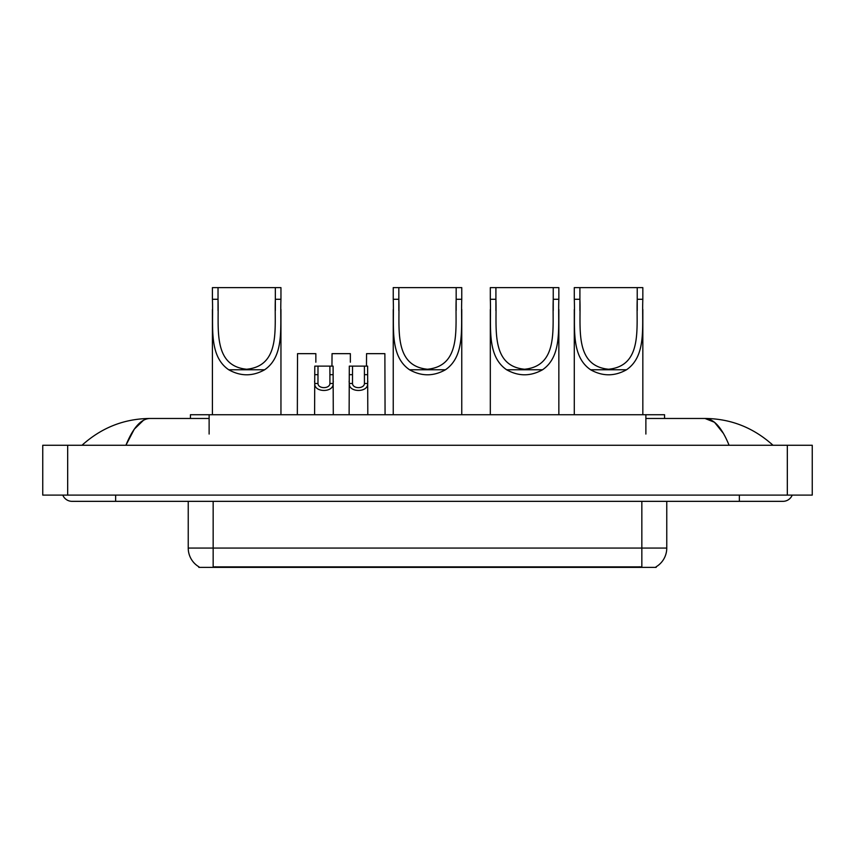 <?xml version="1.0" encoding="UTF-8"?>
<svg xmlns="http://www.w3.org/2000/svg" width="855" height="855" viewBox="0 0 855 855"><rect width="100%" height="100%" fill="white"/><g stroke="black" fill="none" stroke-linecap="round" stroke-linejoin="round"><path stroke-width="1.28" d="M190.43 418.469L190.43 414.728L664.57 414.728L664.57 418.469M656.17 566.769L656.17 567.378L198.83 567.378L198.83 566.769M115.649 495.109L115.649 501.34L782.966 501.34A9.971 9.971 0 0 0 792.211 495.109A9.971 9.971 0 0 1 782.966 501.34A9.971 9.971 0 0 0 792.211 495.109A9.971 9.971 0 0 1 782.966 501.34M62.789 495.109A9.971 9.971 0 0 0 72.034 501.34A9.971 9.971 0 0 1 62.789 495.109A9.971 9.971 0 0 0 72.034 501.34L115.649 501.34M729.08 445.263C721.93 427.66 713.904 418.736 704.99 418.469L645.878 418.469M209.122 418.469L150.01 418.469C141.096 418.736 133.07 427.66 125.92 445.263L134.31 429.146L143.533 420.222M67.673 445.263L812.25 445.263L812.25 495.109L42.75 495.109L42.75 445.263L67.673 445.263L67.673 495.109M812.25 445.263L812.25 495.109M770.879 443.339L772.995 445.263C753.383 427.596 730.715 418.661 704.99 418.469L714.481 422.263L723.373 433.357M84.121 443.339L82.005 445.263C101.521 427.639 124.189 418.704 150.01 418.469M199.012 566.876A21.803 21.803 0 0 1 188.239 548.066L213.162 548.066L213.162 566.876L641.838 566.876L641.838 548.066L666.761 548.066L666.761 501.34M188.239 548.066L188.239 501.34M655.988 566.876A21.803 21.803 0 0 0 666.761 548.066M317.996 366.122L317.975 383.489C318.188 389.014 329.699 389.014 329.912 383.489L329.891 366.122L314.79 366.122L314.597 414.728M329.891 366.122L333.097 366.122L333.29 414.728M333.29 381.234L333.119 383.489C333.867 392.766 314.02 392.766 314.768 383.489L314.597 381.234M352.517 366.122L352.495 383.489C352.709 389.014 364.219 389.014 364.433 383.489L364.412 366.122L349.31 366.122L349.118 414.728M364.412 366.122L367.618 366.122L367.81 414.728M367.81 381.234L367.639 383.489C368.387 392.766 348.541 392.766 349.289 383.489L349.118 381.234M315.848 362.21L315.848 353.66L297.529 353.66L297.337 414.728M350.358 362.21L350.358 353.66L332.05 353.66L331.943 366.122M385.071 414.728L384.878 353.66L366.56 353.66L366.464 366.122M218.025 287.622L280.953 287.622L280.953 299.282C279.884 325.905 285.078 355.787 264.623 369.777C252.663 376.467 240.704 376.467 228.745 369.777C208.31 355.798 213.483 326.033 212.414 299.282L212.414 287.622L218.025 287.622L218.025 310.579M212.414 299.282L218.025 299.282C219.126 327.209 212.147 365.855 246.668 369.242C281.252 365.78 274.22 327.347 275.342 299.282L275.342 287.622M280.953 299.282L275.342 299.282L275.342 310.451M212.414 309.499L212.414 414.728M280.953 309.425L280.953 414.728M398.836 287.622L461.764 287.622L461.764 299.282C460.695 325.905 465.89 355.787 445.434 369.777C433.474 376.467 421.526 376.467 409.566 369.777C389.132 355.798 394.294 326.033 393.236 299.282L393.236 287.622L398.836 287.622L398.836 310.579M393.236 299.282L398.836 299.282C399.948 327.209 392.969 365.855 427.479 369.242C462.063 365.78 455.042 327.347 456.164 299.282L456.164 287.622M461.764 299.282L456.164 299.282L456.164 310.451M393.236 309.499L393.236 414.728M461.764 309.425L461.764 414.728M495.911 287.622L558.849 287.622L558.849 299.282C557.77 325.905 562.964 355.787 542.519 369.777C530.56 376.467 518.6 376.467 506.641 369.777C486.206 355.798 491.379 326.033 490.31 299.282L490.31 287.622L495.911 287.622L495.911 310.579M490.31 299.282L495.911 299.282C497.022 327.209 490.043 365.855 524.564 369.242C559.138 365.78 552.116 327.347 553.238 299.282L553.238 287.622M558.849 299.282L553.238 299.282L553.238 310.451M490.31 309.499L490.31 414.728M558.849 309.425L558.849 414.728M579.904 287.622L642.832 287.622L642.832 299.282C641.763 325.905 646.957 355.787 626.501 369.777C614.542 376.467 602.583 376.467 590.623 369.777C570.189 355.798 575.362 326.033 574.293 299.282L574.293 287.622L579.904 287.622L579.904 310.579M574.293 299.282L579.904 299.282C581.015 327.209 574.036 365.855 608.546 369.242C643.131 365.78 636.109 327.347 637.232 299.282L637.232 287.622M642.832 299.282L637.232 299.282L637.232 310.451M574.293 309.499L574.293 414.728M642.832 309.425L642.832 414.728M639.348 567.378L639.348 566.769M215.652 567.378L215.652 566.769M209.122 434.041L209.122 414.728M645.878 434.041L645.878 414.728M739.351 495.109L739.351 501.34M787.327 445.263L787.327 495.109M213.162 501.34L213.162 548.066L641.838 548.066L641.838 501.34M333.119 383.489L329.912 383.489M317.975 383.489L314.768 383.489M317.996 374.672L314.79 374.672M333.097 374.672L329.891 374.672M367.639 383.489L364.433 383.489M352.495 383.489L349.289 383.489M352.517 374.672L349.31 374.672M367.618 374.672L364.412 374.672M228.745 369.777L264.623 369.777M409.566 369.777L445.434 369.777M506.641 369.777L542.519 369.777M590.623 369.777L626.501 369.777"/></g></svg>

